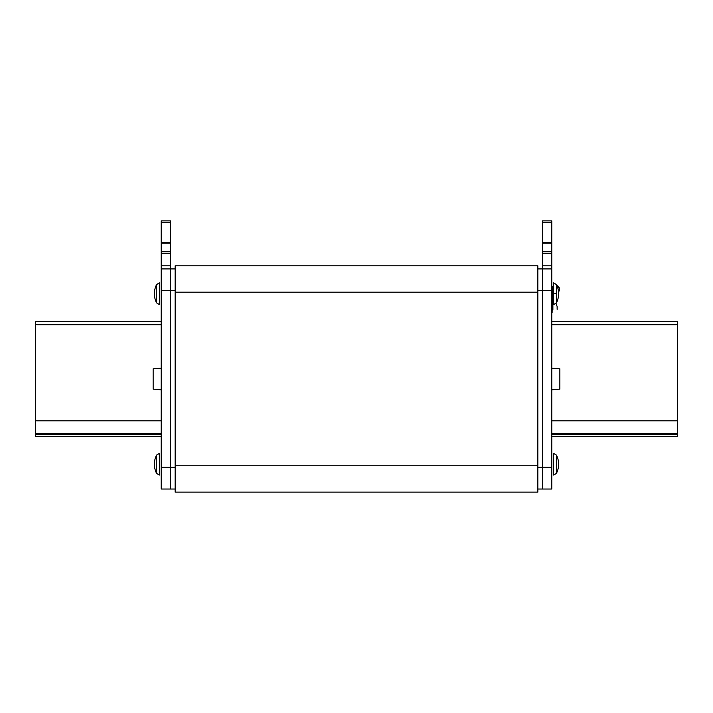 <?xml version="1.0" encoding="UTF-8"?>
<svg xmlns="http://www.w3.org/2000/svg" width="713" height="713" viewBox="0 0 713 713"><rect width="100%" height="100%" fill="white"/><g stroke="black" fill="none" stroke-linecap="round" stroke-linejoin="round"><path stroke-width="1.07" d="M175.148 292.178L175.148 265.824L537.852 265.824L537.852 492.122L175.148 492.122L175.148 292.178L537.852 292.178M551.8 253.427L542.504 253.427L542.504 251.252L542.504 251.876L551.8 251.876L551.8 251.252L551.8 290.628L542.504 290.628L542.504 268.926L542.504 489.029L537.852 489.029M551.8 268.926L537.852 268.926M175.148 489.029L161.2 489.029L161.2 467.327L170.496 467.327L170.496 489.029L170.496 268.926L175.148 268.926M542.504 243.195L542.504 251.252L551.8 251.252L551.8 242.572L551.8 243.195L542.504 243.195M542.504 222.429L542.504 220.878L551.8 220.878L551.8 242.572L542.504 242.572L542.504 222.429L551.8 222.429M542.504 253.427L542.504 265.824L551.8 265.824M542.504 268.926L542.504 265.824M537.852 290.628L542.504 290.628L542.504 467.327L537.852 467.327M542.504 489.029L542.504 467.327L551.8 467.327L551.8 489.029L542.504 489.029M551.8 290.628L551.8 467.327M551.8 220.878L542.504 220.878M161.2 467.327L161.2 265.824L170.496 265.824L170.496 290.628L175.148 290.628M170.496 265.824L170.496 220.878L161.2 220.878L170.496 220.878M161.2 265.824L161.2 251.876L170.496 251.876L170.496 251.252L161.2 251.252L161.2 251.876L161.2 242.572L170.496 242.572L170.496 243.195L161.2 243.195L161.2 220.878M175.148 467.327L170.496 467.327L170.496 290.628L161.2 290.628M161.2 268.926L170.496 268.926M35.65 321.625L161.2 321.625L35.65 321.625L35.65 436.329L161.2 436.329M551.8 436.329L677.35 436.329L677.35 321.625L551.8 321.625M553.653 293.729L553.653 282.874L556.416 284.567L556.416 302.882L553.653 304.576L553.653 293.729M156.584 284.567L159.347 282.874L159.347 304.576L156.584 302.882L156.584 284.567A20.151 20.151 0 0 0 156.584 302.882A20.151 20.151 0 0 1 154.382 293.729M553.653 464.225L553.653 453.379L556.416 455.063L556.416 473.387L553.653 475.072L553.653 464.225M154.382 464.225A20.151 20.151 0 0 1 156.584 455.063L159.347 453.379L159.347 475.072L156.584 473.387L156.584 455.063A20.151 20.151 0 0 0 156.584 473.387M551.8 368.122L559.857 368.826L559.857 389.12L551.8 389.824M161.2 368.122L153.143 368.826L153.143 389.12L161.2 389.824M552.112 289.228L552.112 312.642L552.254 288.221A3.565 3.565 180 0 1 553.653 286.287A3.565 3.565 -0 0 0 552.112 289.228A3.565 3.565 180 0 1 553.653 286.296A3.565 3.565 180 0 0 552.254 288.221L552.112 289.228M559.242 289.228A3.565 3.565 180 0 0 557.058 285.949L557.058 285.94A3.565 3.565 180 0 1 558.484 291.421M552.78 294.113L553.653 293.783M551.96 288.132A3.877 3.877 -0 0 0 551.8 289.228A3.877 3.877 180 0 1 551.96 288.132L551.96 288.141A3.877 3.877 180 0 1 551.96 288.132L551.96 288.132A3.877 3.877 180 0 1 553.653 285.922M556.889 285.548A3.877 3.877 180 0 1 558.529 291.849A3.877 3.877 180 0 0 559.553 289.228L559.553 289.228M552.887 294.407L553.653 294.113L552.887 294.407M554.705 293.729L556.416 293.088L554.714 293.729M557.103 306.43L556.024 303.471M552.504 294.71L553.653 296.964M557.129 306.59L557.129 309.344L557.129 306.59M552.887 289.852L552.887 310.003L552.887 289.852M537.852 465.776L175.148 465.776M161.2 253.427L170.496 253.427M161.2 222.429L170.496 222.429M35.65 324.727L161.2 324.727M35.65 420.822L161.2 420.822M35.65 433.656L161.2 433.656M35.65 434.413L161.2 434.413M677.35 324.727L551.8 324.727M677.35 434.413L551.8 434.413M677.35 433.656L551.8 433.656M677.35 420.822L551.8 420.822M558.618 293.729A20.151 20.151 0 0 1 556.416 302.882A20.151 20.151 0 0 0 556.416 284.567M558.618 464.225A20.151 20.151 0 0 0 556.416 455.063A20.151 20.151 0 0 1 556.416 473.387"/></g></svg>
